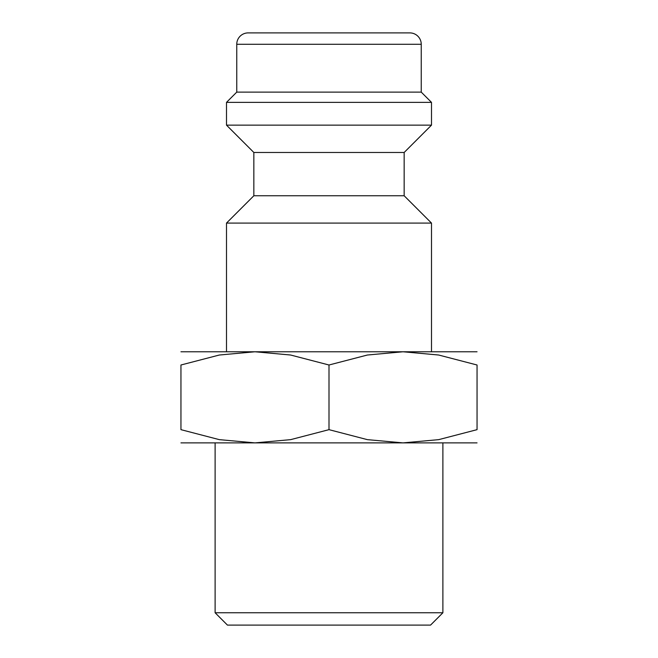 <?xml version="1.0" encoding="UTF-8"?>
<svg xmlns="http://www.w3.org/2000/svg" width="658" height="658" viewBox="0 0 658 658"><rect width="100%" height="100%" fill="white"/><g stroke="black" fill="none" stroke-linecap="round" stroke-linejoin="round"><path stroke-width="0.99" d="M404.16 195.755L253.84 195.755L253.84 152.475L404.16 152.475L404.16 195.755L431.5 223.087L226.5 223.087L226.5 351.775M421.243 44.292L236.757 44.292A11.392 11.392 0 0 1 248.14 32.9L409.86 32.9A11.392 11.392 0 0 1 421.243 44.292L421.243 92.12L431.5 102.368L431.5 125.143L226.5 125.143L253.84 152.475M431.5 102.368L226.5 102.368L226.5 125.143M421.243 92.12L236.757 92.12L226.5 102.368M477.05 351.775L403.025 351.775L438.689 355.024L477.05 365.001L477.05 429.658L438.689 439.643L403.025 442.883L367.361 439.643L329 429.658L290.639 439.643L254.975 442.883L219.311 439.643L180.95 429.658L180.95 365.001L219.311 355.024L254.975 351.775L290.639 355.024L329 365.001L367.361 355.024L403.025 351.775L180.95 351.775M477.05 442.883L180.95 442.883M215.117 612.771L227.446 625.1L430.554 625.1L442.883 612.771L215.117 612.771L215.117 442.883M477.05 365.026C477.05 347.292 477.05 347.292 477.05 365.026M180.95 365.026C180.95 347.292 180.95 347.292 180.95 365.026M477.05 429.633C477.05 447.366 477.05 447.366 477.05 429.633M180.95 429.633C180.95 447.366 180.95 447.366 180.95 429.633M329 365.001L329 429.658M253.84 195.755L226.5 223.087M236.757 44.292L236.757 92.12M442.883 442.883L442.883 612.771M404.16 152.475L431.5 125.143M431.5 223.087L431.5 351.775"/></g></svg>
